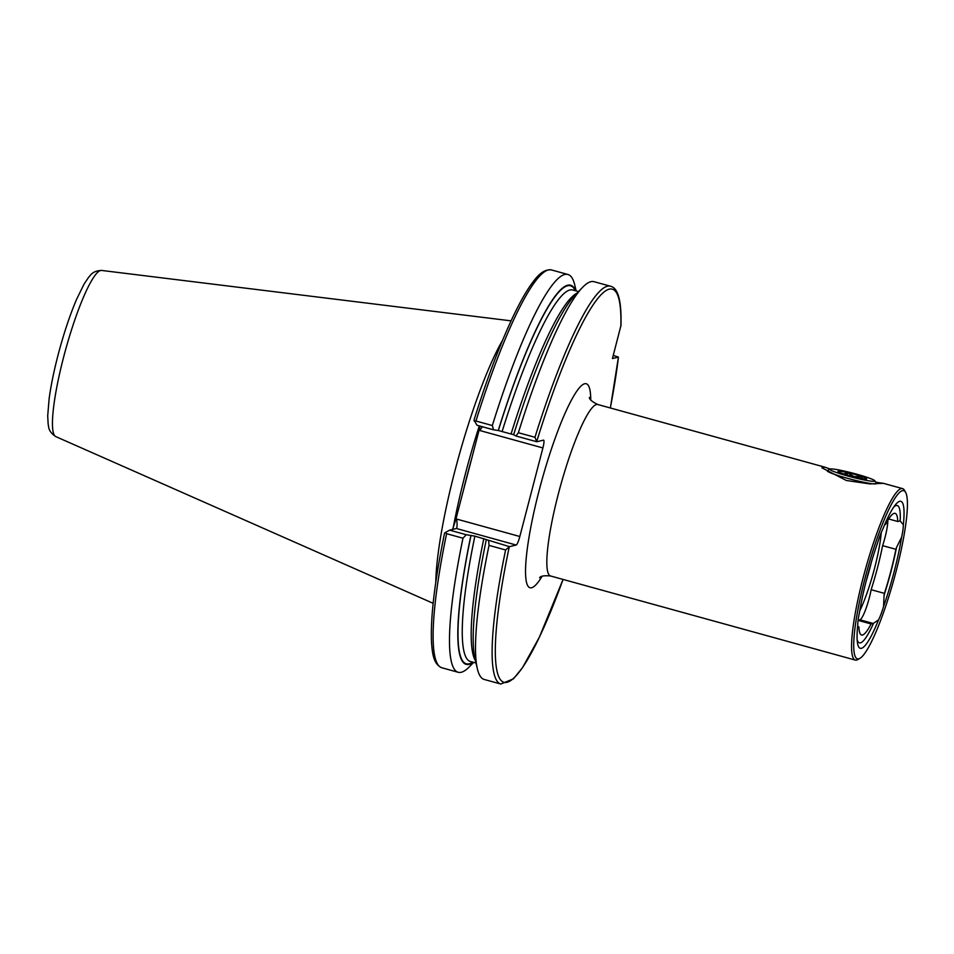 <?xml version="1.0" encoding="UTF-8"?>
<svg xmlns="http://www.w3.org/2000/svg" width="954" height="954" viewBox="0 0 954 954"><rect width="100%" height="100%" fill="white"/><g stroke="black" fill="none" stroke-linecap="round" stroke-linejoin="round"><path stroke-width="1.43" d="M875.593 482.104L882.844 483.356L869.738 483.893L846.341 480.482L821.895 467.806L824.745 467.138L830.171 469.01M858.099 620.207L859.888 619.778A22.014 3.554 105.4 0 0 869.356 597.609A22.014 3.554 105.4 0 0 871.145 589.703A69.976 11.317 105.4 0 0 877.561 567.511A69.976 11.317 105.4 0 0 882.617 545.652L895.913 549.313A69.976 11.317 -74.6 0 1 890.857 571.184A69.976 11.317 -74.6 0 1 884.43 593.376A22.014 3.554 -74.6 0 1 884.084 595.141L883.559 606.541A22.014 3.554 -74.6 0 1 878.551 619.873L873.506 623.296A71.228 11.52 -74.6 0 1 857.133 639.597M871.145 589.703L884.43 593.376M884.668 524.64L885.598 524.414A63.095 10.196 -74.6 0 1 895.126 513.359A63.095 10.196 -74.6 0 1 897.762 521.492L899.861 520.991A22.014 3.554 -74.6 0 1 900.159 520.979L900.242 521.003M893.683 507.146A71.228 11.52 -74.6 0 1 900.159 520.979L903.343 524.724A22.014 3.554 -74.6 0 1 901.602 537.269L896.498 547.489A71.228 11.52 -74.6 0 1 891.084 571.124A71.228 11.52 -74.6 0 1 884.084 595.141M882.617 545.652A22.014 3.554 105.4 0 0 884.978 537.603A22.014 3.554 105.4 0 0 887.828 520.371M864.956 578.529A87.231 14.107 -74.6 0 1 905.668 492.455A87.231 14.107 -74.6 0 1 896.164 571.052A87.231 14.107 -74.6 0 1 859.888 658.355A87.231 14.107 -74.6 0 1 864.956 578.529M859.888 658.355L857.884 659.536A88.925 14.37 -74.6 0 1 855.285 660.073A88.925 14.37 -74.6 0 1 863.036 578.16A88.925 14.37 -74.6 0 1 902.603 488.627A88.925 14.37 -74.6 0 1 904.547 490.416L905.668 492.455M871.455 561.87A50.812 8.216 -74.6 0 1 870.108 567.225A50.812 8.216 -74.6 0 1 866.113 581.224M881.246 532.582A53.257 8.61 -74.6 0 1 874.568 568.226A53.257 8.61 -74.6 0 1 859.757 610.858M536.78 441.75L515.959 436.002L518.38 432.722L534.967 437.29L536.78 441.75L543.506 440.14A8.467 1.371 -74.6 0 1 543.637 440.14A8.467 1.371 -74.6 0 1 542.898 447.939L479.743 430.504L479.23 429.61L471.765 458.314A150.434 24.315 105.4 0 0 467.341 474.651A150.434 24.315 105.4 0 0 463.274 490.905L455.797 519.596L456.668 519.083L519.823 536.506A8.467 1.371 -74.6 0 1 516.186 545.044L456.441 528.504M435.787 582.334A147.894 23.91 -74.6 0 1 454.903 470.978A147.894 23.91 -74.6 0 1 502.603 340.22M901.602 537.269A76.225 12.319 -74.6 0 1 894.184 571.518A76.225 12.319 -74.6 0 1 883.559 606.541M878.551 619.873A76.225 12.319 -74.6 0 1 857.396 642.436A76.225 12.319 -74.6 0 1 857.777 624.858A22.014 3.554 -74.6 0 1 859.506 612.313A76.225 12.319 -74.6 0 1 877.549 543.041A22.014 3.554 -74.6 0 1 882.557 529.708A76.225 12.319 -74.6 0 1 895.365 504.845A76.225 12.319 -74.6 0 1 903.343 524.724M873.506 623.296A22.014 3.554 -74.6 0 1 873.172 623.451L871.074 623.952A63.095 10.196 -74.6 0 1 861.557 635.006A63.095 10.196 -74.6 0 1 858.91 626.873L857.539 627.195M888.687 518.988L897.762 521.492M613.267 355.389L618.43 357.106L612.444 358.537L620.982 325.374C621.614 301.035 618.144 288.001 610.572 286.248L593.984 281.68A206.326 33.354 -74.6 0 0 582.608 287.333A206.326 33.354 -74.6 0 0 518.38 432.722M610.369 407.99L618.43 357.106A203.786 32.949 -74.6 0 1 610.322 407.978M473.649 662.374L469.547 666.607A206.326 33.354 -74.6 0 1 458.17 672.272A206.326 33.354 -74.6 0 1 462.976 538.211L446.603 533.691L445.303 532.559L449.632 530.15L456.37 528.528C457.204 527.729 457.3 524.581 456.668 519.083M444.612 533.095L445.303 532.559L444.612 533.095M449.632 530.15L466.232 534.729L474.877 536.124L509.448 546.654L516.186 545.044M466.232 534.729L462.976 538.211M473.244 662.267A196.619 31.78 -74.6 0 1 470.918 535.409M509.448 546.654L505.608 549.969A206.326 33.354 -74.6 0 0 500.802 684.03L484.215 679.451A206.326 33.354 -74.6 0 1 477.346 668.766L474.925 658.439A196.619 31.78 -74.6 0 1 486.313 539.654M477.346 668.766A206.326 33.354 -74.6 0 1 489.032 545.39L488.627 540.906M505.608 549.969L489.032 545.39M452.59 529.434L455.797 519.596M479.23 429.61L480.077 426.104M492.336 425.532L493.552 429.825L476.964 425.245L474.066 420.034L474.293 421.251L475.951 421.012L492.336 425.532A206.326 33.354 -74.6 0 1 567.94 274.49A206.326 33.354 -74.6 0 1 574.797 285.174L576.156 290.922M513.741 434.726L498.25 430.504A196.619 31.78 -74.6 0 1 575.739 290.815M498.25 430.504L493.552 429.825M515.959 436.002L513.634 434.75A196.619 31.78 -74.6 0 1 575.226 294.953L582.608 287.333M542.898 447.939L519.823 536.506M471.765 458.314L463.274 490.905M479.743 430.504L482.39 426.736M896.498 547.489A22.014 3.554 -74.6 0 1 895.913 549.313M871.074 623.952L858.075 620.362M857.61 626.504L858.91 626.873M843.885 474.031L847.581 472.802L854.068 476.618L861.545 476.654L862.356 478.669M854.987 474.484A14.823 1.3 -165.4 0 1 866.59 478.956A14.823 1.3 -165.4 0 1 849.68 475.76A14.823 1.3 -165.4 0 1 838.017 471.514A14.823 1.3 -165.4 0 1 854.987 474.484M874.83 480.792L876.332 483.356A25.412 2.23 -165.4 0 1 876.38 483.571A25.412 2.23 -165.4 0 1 847.259 478.252A25.412 2.23 -165.4 0 1 827.213 470.763A25.412 2.23 -165.4 0 1 827.356 470.596L829.92 469.106A23.29 2.039 -165.4 0 1 856.501 474.126A23.29 2.039 -165.4 0 1 874.83 480.792A23.29 2.039 -165.4 0 1 848.166 476.118A23.29 2.039 -165.4 0 1 829.92 469.106M838.494 471.896L839.126 472.23M847.009 474.997L847.581 472.802M861.068 478.443L861.545 476.654M824.745 467.138L597.872 404.532A88.925 14.37 105.4 0 0 558.305 494.077A88.925 14.37 105.4 0 0 550.553 575.977C544.281 575.405 540.632 575.989 539.618 577.719L539.63 577.719M542.027 576.359A105.858 17.112 -74.6 0 1 539.165 490.356A105.858 17.112 -74.6 0 1 572.996 397.281A105.858 17.112 -74.6 0 1 590.741 399.833M453.174 528.003A147.894 23.91 -74.6 0 1 465.385 473.864A147.894 23.91 -74.6 0 1 479.302 425.889M101.601 270.435C91.775 270.841 90.201 276.111 88.829 277.006L84.083 284.053L76.523 299.484C69.761 315.416 63.596 333.96 58.039 355.126C53.853 371.237 50.884 385.786 49.119 398.784L47.7 415.908L48.165 424.399C48.881 425.866 47.533 431.196 55.749 436.586A86.206 13.94 -74.6 0 1 63.572 357.297A86.206 13.94 -74.6 0 1 101.601 270.435L511.094 320.854M458.17 672.272L441.785 667.752A206.326 33.354 -74.6 0 1 446.603 533.691M472.779 662.136A196.059 31.697 -74.6 0 1 471.026 535.385M475.998 663.018L470.358 661.468A192.672 31.148 -74.6 0 1 474.877 536.124M475.462 660.728A192.672 31.148 -74.6 0 1 483.821 538.593M500.802 684.03L513.467 678.831L522.542 667.621L539.404 637.105L563.063 579.424A203.786 32.949 -74.6 0 1 502.555 681.681A203.786 32.949 -74.6 0 1 509.114 547.596M475.951 421.012A206.326 33.354 -74.6 0 1 551.555 269.97C542.242 268.67 535.504 278.365 529.899 286.248C524.497 294.202 518.714 304.708 512.536 317.754C499.61 345.265 486.767 379.37 474.007 420.094M498.358 430.481A196.059 31.697 -74.6 0 1 575.286 290.684M502.209 431.22A192.672 31.148 -74.6 0 1 572.853 290.016L578.506 291.566M511.153 433.688A192.672 31.148 -74.6 0 1 576.86 293.26M534.967 437.29A206.326 33.354 -74.6 0 1 610.572 286.248M536.923 440.855A203.786 32.949 -74.6 0 1 620.851 326.304M859.888 619.778L873.172 623.451M902.603 488.627L882.569 483.106M441.785 667.752C433.128 664.103 432.305 652.321 431.53 642.507C430.361 617.608 434.702 581.129 444.576 533.095M567.94 274.49L551.555 269.97M55.749 436.586L433.14 603.31M855.285 660.073L550.553 575.977M597.872 404.532C592.184 401.801 589.357 399.44 589.369 397.436L589.369 397.436"/></g></svg>
